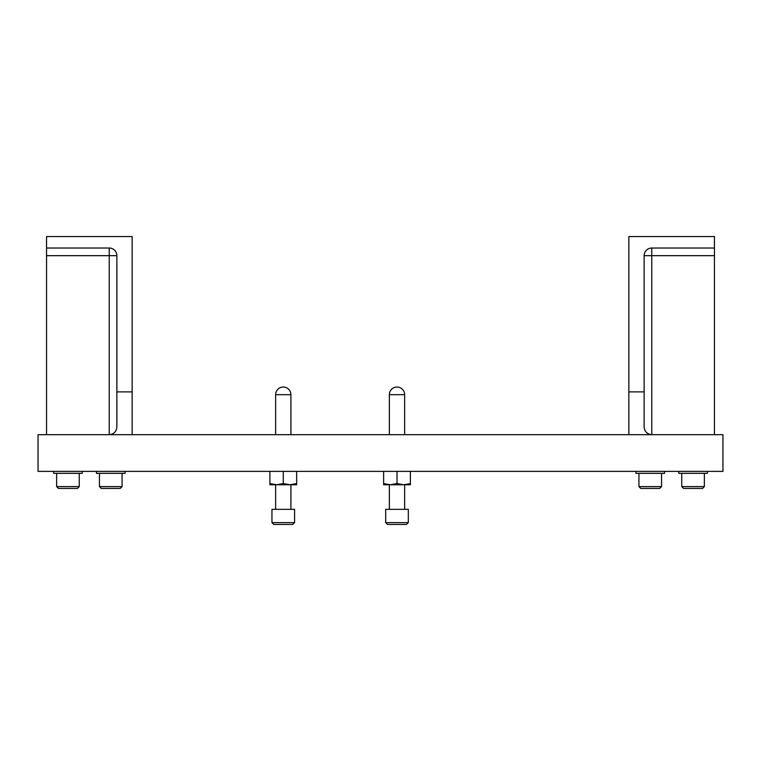 <?xml version="1.0" encoding="UTF-8"?>
<svg xmlns="http://www.w3.org/2000/svg" width="761" height="761" viewBox="0 0 761 761"><rect width="100%" height="100%" fill="white"/><g stroke="black" fill="none" stroke-linecap="round" stroke-linejoin="round"><path stroke-width="1.14" d="M38.05 434.683L38.05 471.382L722.95 471.382L722.95 434.683L38.05 434.683M714.455 255.667L714.455 434.683L651.777 434.683C647.164 434.198 644.615 431.649 644.129 427.045L644.129 391.877L628.843 391.877L628.843 236.557L714.455 236.557L714.455 255.667L651.777 255.667L651.777 434.683L628.843 434.683L628.843 391.877M644.129 391.877L644.129 255.667A7.648 7.648 0 0 1 651.777 248.019L714.455 248.019M635.939 471.382L635.939 473.332L664.553 473.332L664.553 471.382M661.556 486.602L659.73 488.438L640.772 488.438L638.936 486.602L661.556 486.602L661.556 473.332M678.745 471.382L678.745 473.332L707.359 473.332L707.359 471.382M704.363 486.602L702.536 488.438L683.578 488.438L681.742 486.602L704.363 486.602L704.363 473.332M46.545 434.683L46.545 236.557L132.157 236.557L132.157 434.683L46.545 434.683M116.871 255.667L116.871 427.045C116.385 431.649 113.836 434.198 109.223 434.683L109.223 255.667L116.871 255.667A7.648 7.648 0 0 0 109.223 248.019L46.545 248.019M116.871 391.877L132.157 391.877M96.447 471.382L96.447 473.332L125.061 473.332L125.061 471.382M120.228 488.438L101.27 488.438L99.444 486.602L122.064 486.602L120.228 488.438M53.641 471.382L53.641 473.332L82.255 473.332L82.255 471.382M77.422 488.438L58.464 488.438L56.637 486.602L79.258 486.602L77.422 488.438M406.488 524.443L387.53 524.443L385.694 522.607L408.324 522.607L406.488 524.443M408.324 522.607L408.324 509.337L385.694 509.337L385.694 522.607M385.399 484.757L383.63 484.757L383.63 483.558L390.326 484.757L397.014 483.558L403.701 484.757L410.388 483.558L410.388 484.757L385.399 484.757M397.014 471.382L397.014 483.558M410.388 471.382L410.388 483.558M383.63 471.382L383.63 483.558M294.583 522.607L292.747 524.443L273.789 524.443L271.953 522.607L294.583 522.607L294.583 509.337L271.953 509.337L271.953 522.607M289.96 484.757L296.647 483.558L296.647 484.757L276.576 484.757L283.273 483.558L289.96 484.757M269.889 484.757L269.889 483.558L276.576 484.757L269.889 484.757M269.889 471.382L269.889 483.558M283.273 471.382L283.273 483.558M296.647 471.382L296.647 483.558M644.129 255.667L651.777 255.667L651.777 248.019M109.223 248.019L109.223 255.667L46.545 255.667M389.366 394.683A7.648 7.648 0 0 1 397.014 387.035A7.648 7.648 0 0 1 404.652 394.683L389.366 394.683L389.366 434.683M290.911 434.683L290.911 394.683L275.625 394.683L275.625 434.683M638.936 473.332L638.936 486.602M681.742 473.332L681.742 486.602M122.064 473.332L122.064 486.602M99.444 473.332L99.444 486.602M79.258 473.332L79.258 486.602M56.637 473.332L56.637 486.602M404.652 394.683L404.652 434.683M404.652 484.757L404.652 509.337M389.366 484.757L389.366 509.337M290.911 394.683A7.648 7.648 0 0 0 283.273 387.035A7.648 7.648 0 0 0 275.625 394.683M275.625 484.757L275.625 509.337M290.911 484.757L290.911 509.337"/></g></svg>
